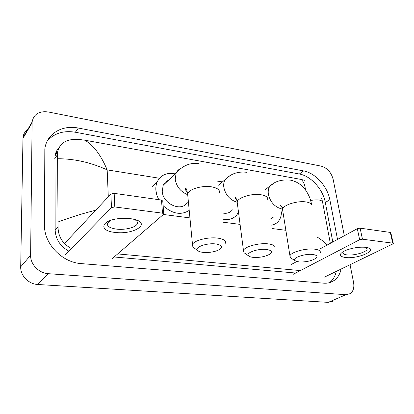 <?xml version="1.0" encoding="UTF-8"?>
<svg xmlns="http://www.w3.org/2000/svg" width="414" height="414" viewBox="0 0 414 414"><rect width="100%" height="100%" fill="white"/><g stroke="black" fill="none" stroke-linecap="round" stroke-linejoin="round"><path stroke-width="0.62" d="M365.691 247.308L366.939 247.505C379.338 249.751 358.074 259.273 345.385 257.508C338.75 256.359 338.626 254.087 345.007 250.687C351.859 247.919 358.752 246.791 365.691 247.308M343.713 251.324L342.968 252.524C342.828 253.756 344.184 254.553 347.03 254.905C353.991 255.857 367.021 252.1 367.151 249.021L365.785 247.318M324.493 277.106L392.726 243.996L393.3 243.494L392.731 243.147L390.273 232.425L390.842 232.787L393.274 243.37M362.457 239.204L359.626 239.716L357.334 228.678L360.139 228.161L362.457 239.204L392.731 243.147M293.086 274.373L359.626 239.716M360.139 228.161L390.273 232.425M357.334 228.678L319.691 249.093M296.75 261.539L291.492 264.391M312.756 254.47C304.678 253.399 291.384 258.186 295.058 260.732L298.934 261.927C305.563 262.212 311.131 261.058 315.639 258.465C318.061 256.463 317.098 255.127 312.756 254.47M291.415 258.346L290.587 257.803L289.955 255.919C290.602 252.204 305.842 247.965 314.661 249.166C318.764 249.709 320.648 250.848 320.322 252.581M264.96 188.996L265.659 189.25M270.59 218.902L274.011 216.729M281.427 211.833C281.453 215.865 280.335 219.156 278.068 221.702C276.34 223.565 274.161 224.704 271.527 225.123M266.435 249.445C257.901 248.322 244.995 253.042 248.576 255.857C249.414 256.633 250.977 257.141 253.27 257.379C259.744 257.725 265.229 256.67 269.721 254.217C272.759 251.872 271.662 250.279 266.435 249.445M245.171 253.518L244.017 252.726L243.468 250.491C244.534 246.609 259.159 242.661 268.313 243.882C273.297 244.56 275.522 245.957 274.984 248.079M216.786 181.032L222.427 181.875M221.769 212.812C226.344 214.007 229.894 213.019 232.409 209.846M238.495 212.123L236.999 214.638C233.553 218.902 228.725 220.383 222.509 219.078M215.622 243.934C206.627 242.764 194.15 247.349 197.566 250.434C198.534 251.443 200.448 252.095 203.3 252.4C209.587 252.794 214.954 251.867 219.41 249.611C223.203 246.889 221.94 244.995 215.622 243.934M194.471 248.203L192.893 247.06L192.489 244.431C194.016 240.451 207.983 236.844 217.453 238.086C223.555 238.945 226.194 240.669 225.366 243.251M168.42 180.338C166.061 181.275 164.332 182.905 163.219 185.229L162.241 191.159C162.671 204.319 182.377 212.568 187.423 202.027M158.738 199.662L156.771 194.973L155.871 190.207C155.659 187.159 156.099 184.375 157.201 181.855C160.808 174.925 166.832 172.271 175.272 173.89M189.214 210.4C180.996 215.508 172.296 213.924 163.116 205.649M130.125 218.545L135.047 219.523C151.126 223.927 133.324 234.852 115.268 232.425C99.334 231.126 100.043 221.107 117.519 218.758L130.125 218.545M110.838 220.331L107.681 222.867C106.45 226.008 109.425 228.093 116.603 229.123C124.878 230.148 135.394 227.591 137.132 224.072C138.095 222.127 136.91 220.481 133.572 219.141M125.752 218.24L118.575 218.613M112.204 258.662L163.789 214.136L162.505 213.169L161.481 200.05L162.759 201.059L163.753 213.681M114.792 206.953L111.48 207.637L110.89 194.042L114.171 193.359L114.792 206.953L162.505 213.169M65.541 254.61L111.48 207.637M114.171 193.359L161.481 200.05M110.89 194.042L65.396 242.573M332.452 301.351L328.245 302.37L37.783 284.49C28.607 284.139 20.333 275.615 20.7 266.844L22.982 137.634C23.324 134.234 24.887 131.559 27.671 129.608M350.053 264.701L353.556 282.384C354.441 287.637 353.297 291.404 350.125 293.692L345.881 294.701L48.402 273.695C38.911 273.245 30.289 264.339 30.615 255.262L32.116 122.006C33.643 114.171 39.04 110.828 48.293 111.977L321.248 166.149C327.257 167.981 331.21 172.343 333.12 179.241L344.313 235.737M337.508 239.432L329.834 199.693C327.448 186.347 315.277 172.928 303.648 170.93L78.329 128.055C62.1 124.65 46.373 133.908 44.821 149.221L44.495 225.149C43.946 243.711 62.131 262.574 81.341 263.614L323.707 283.166C327.671 283.45 331.133 282.571 334.103 280.521C337.7 277.923 340.029 274.104 341.074 269.059M55.642 153.227L57.618 151.84M332.799 241.983L325.316 202.508C322.992 189.25 310.914 175.95 299.332 173.999L75.369 132.247C63.606 130.312 54.239 133.225 47.268 140.993M329.404 282.69C332.913 280.097 335.19 276.335 336.235 271.408M114.16 256.98L295.674 273.028M58.788 147.974C56.754 150.173 55.486 152.813 54.984 155.881L55.16 230.106C55.662 239.276 60.242 246.304 68.9 251.179M300.367 270.585L117.711 253.922M71.436 248.581C62.571 243.784 58.105 236.513 58.038 226.779L57.577 152.161C59.626 143.089 66.55 138.819 78.355 139.363L84.865 140.201C93.492 145.174 100.928 155.069 107.174 169.88C90.816 162.428 74.318 158.717 57.675 158.743M305.47 189.891C304.958 184.882 303.488 181.394 301.071 179.422L84.865 140.201M301.071 179.422L304.983 180.411M330.32 243.328L322.527 201.835C321.414 199.843 317.455 199.377 310.655 200.448M321.688 198.487L322.527 201.835M58.131 221.961C70.468 217.314 82.997 213.401 95.722 210.224M317.569 237.31C321.512 239.768 324.726 242.335 327.215 245.016M311.954 206.115C312.208 204.092 310.334 202.715 306.324 201.991C297.707 200.386 283.026 204.992 282.519 209.329L282.793 211.042M273.302 183.645L270.016 186.067C268.453 188.189 267.899 190.895 268.355 194.187C270.29 202.223 274.834 207.171 282.001 209.034L282.467 209.091M267.718 199.812C268.174 197.349 265.969 195.662 261.115 194.761C252.188 193.126 238.107 197.4 237.17 201.908L237.46 204.123M229.294 176.209L225.133 179.66C223.902 181.71 223.451 184.152 223.767 186.983C225.361 194.803 229.796 199.9 237.082 202.28M219.436 193.048C220.17 190.052 217.578 187.987 211.652 186.849C202.451 185.193 189.012 189.069 187.604 193.68L187.878 196.51M181.373 168.131C178.993 169.067 177.249 170.713 176.147 173.068L175.205 179.133C176.343 186.398 180.406 191.547 187.382 194.59M108.297 196.805L107.174 169.88L159.468 178.253M163.452 214.488L189.938 217.909M222.877 222.168L240.084 224.388M272.039 228.518L285.867 230.303M32.08 122.787L22.941 138.395M30.615 255.262L20.7 266.844M48.402 273.695L37.783 284.49M345.881 294.701L328.245 302.37M75.369 132.247L78.329 128.055M299.332 173.999L303.648 170.93M325.316 202.508L329.834 199.693M55.16 230.106L58.038 226.779M54.788 158.557L57.525 154.655M367.151 249.021L366.98 248.209M265.193 189.591L270.016 186.067C275.046 181.156 282.058 179.205 291.052 180.209C295.135 181.26 298.582 183.009 301.392 185.456L304.062 188.132C305.677 189.824 309.118 195.289 310.438 199.76L311.67 204.537M295.058 260.732L290.587 257.803M283.176 208.009C280.744 206.307 279.967 205.515 280.847 205.644C281.354 205.784 281.913 207.016 282.519 209.329L289.955 255.919M248.576 255.857L244.017 252.726M237.734 200.8C235.095 198.389 234.303 197.297 235.364 197.54C236.047 197.908 236.653 199.362 237.17 201.908L243.468 250.491M218.131 185.4L225.133 179.66C230.862 173.637 238.164 171.199 247.039 172.338M197.566 250.434L192.893 247.06M188.111 192.753C183.956 189.053 185.451 188.427 185.601 188.199C186.186 188.07 186.854 189.897 187.604 193.68L192.489 244.431M163.219 185.229L176.147 173.068C180.488 167.68 189.038 161.776 199.056 163.758M157.201 181.855L151.99 186.885M137.132 224.072L136.972 221.371M32.116 122.006L22.982 137.634M329.606 282.638L334.103 280.521M54.984 155.881L57.577 152.161"/></g></svg>
